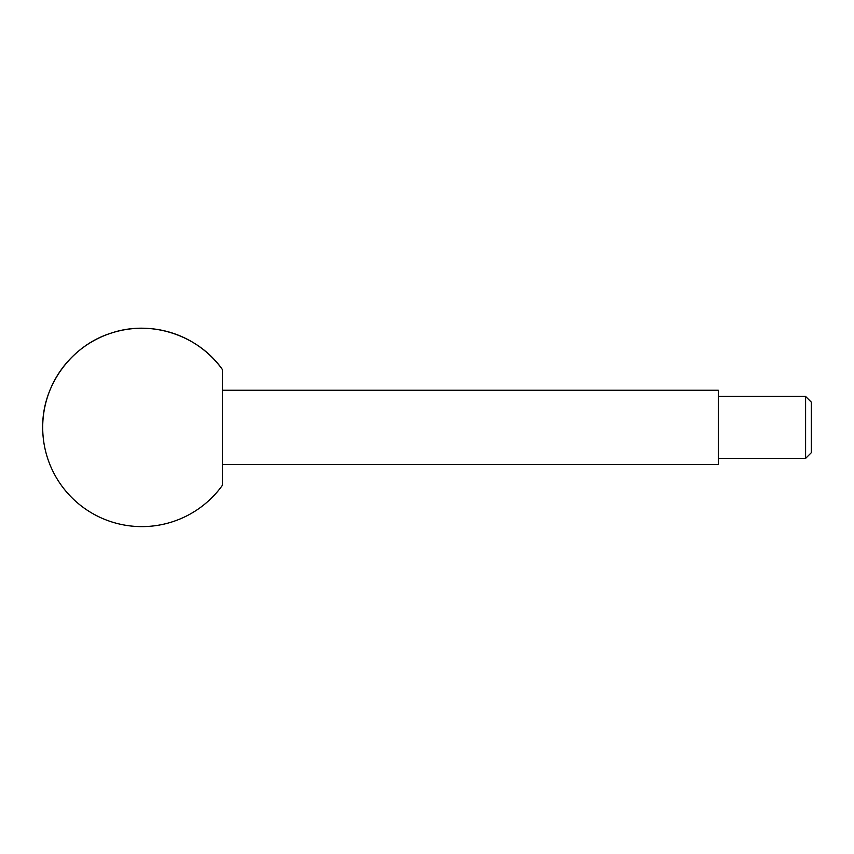 <?xml version="1.0" encoding="UTF-8"?>
<svg xmlns="http://www.w3.org/2000/svg" width="854" height="854" viewBox="0 0 854 854"><rect width="100%" height="100%" fill="white"/><g stroke="black" fill="none" stroke-linecap="round" stroke-linejoin="round"><path stroke-width="0.64" stroke-dasharray="4.27 3.2" d="M811.3 452.716L811.3 402.138M805.6 458.417L805.6 396.437M718.321 464.619L718.321 390.235M222.456 485.243L222.456 369.611"/><path stroke-width="1.28" d="M805.6 458.417L805.6 396.437L811.3 402.138L811.3 452.716L805.6 458.417L718.321 458.417M222.456 390.235L718.321 390.235L718.321 464.619L222.456 464.619M222.456 369.611L222.456 485.243A99.171 99.171 0 0 1 42.7 427.427C42.07 385.421 71.33 345.283 111.511 333.017C151.307 319.556 198.47 335.11 222.456 369.611A99.171 99.171 0 0 0 42.7 427.427M805.6 396.437L718.321 396.437"/></g></svg>
